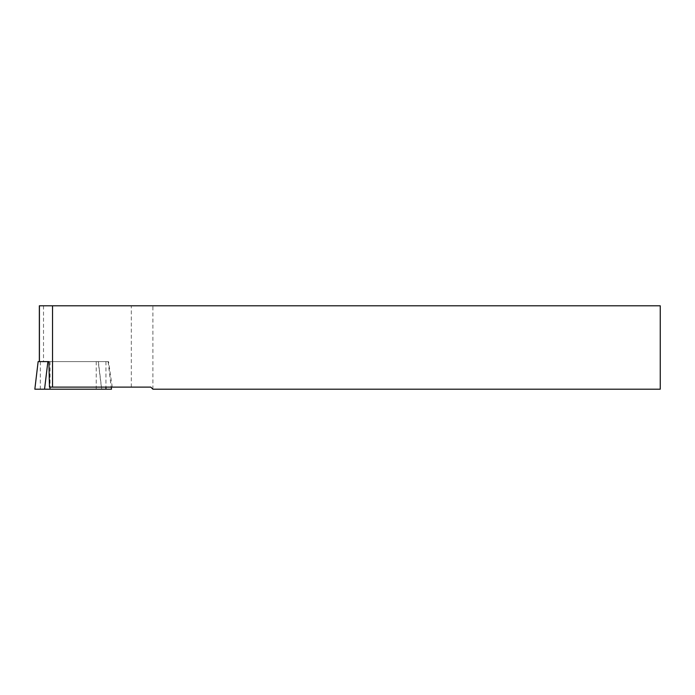 <?xml version="1.0" encoding="UTF-8"?>
<svg xmlns="http://www.w3.org/2000/svg" width="695" height="695" viewBox="0 0 695 695"><rect width="100%" height="100%" fill="white"/><g stroke="black" fill="none" stroke-linecap="round" stroke-linejoin="round"><path stroke-width="0.52" stroke-dasharray="3.48 2.61" d="M49.458 387.115L150.815 387.115L152.9 389.2L660.25 389.2L660.25 305.8L39.346 305.8M38.173 361.608L108.125 361.608L39.346 361.608L98.186 361.608L101.366 387.115M152.9 389.2L152.9 305.8M48.902 361.608L98.186 361.608M112.269 387.115L108.542 361.608M111.513 389.2L34.75 389.2M43.516 305.8L43.516 361.608M131.32 387.115L131.32 305.8M40.31 361.608L40.31 389.2M50.023 361.608L50.023 387.115M105.953 361.608L105.953 387.115M108.09 361.608L111.426 389.2M98.377 361.608L101.713 389.2M96.24 361.608L96.24 389.2M108.125 361.608L111.252 387.115"/><path stroke-width="1.04" d="M52.533 387.115L150.815 387.115L152.9 389.2L660.25 389.2L660.25 305.8L52.533 305.8L52.533 387.115L49.458 387.115L48.902 361.608L38.138 361.608L34.837 389.2L111.513 389.2L111.252 387.115M39.346 361.608L39.346 305.8L52.533 305.8M38.138 361.608L34.837 389.2M39.415 305.8L39.415 361.608M47.886 361.608L44.55 389.2M50.023 387.115L50.023 389.2M105.953 387.115L105.953 389.2"/></g></svg>
